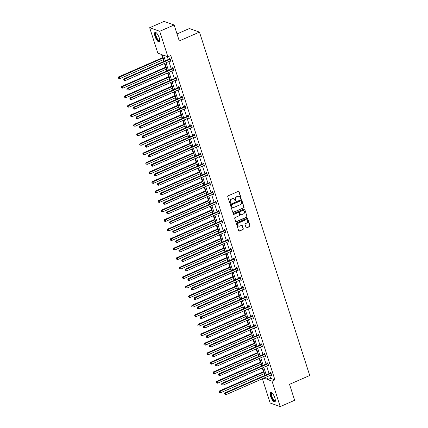 <?xml version="1.0" encoding="UTF-8"?>
<svg xmlns="http://www.w3.org/2000/svg" width="428" height="428" viewBox="0 0 428 428"><rect width="100%" height="100%" fill="white"/><g stroke="black" fill="none" stroke-linecap="round" stroke-linejoin="round"><path stroke-width="0.64" d="M240.862 198.672A0.46 0.412 109.6 0 0 241.125 198.078L239.081 191.717A0.653 0.589 109.6 0 0 238.321 191.37L228.124 195.831A0.653 0.589 109.6 0 0 227.75 196.677L229.793 203.038A0.46 0.412 109.6 0 0 230.323 203.284A0.46 0.412 109.6 0 0 230.585 202.69L230.323 201.866A2.097 1.889 109.6 0 1 231.521 199.159L232.367 198.785A2.097 1.889 109.6 0 1 234.795 199.908L235.063 200.732A0.46 0.412 109.6 0 0 235.593 200.978A0.46 0.412 109.6 0 0 235.855 200.384L235.593 199.56A2.097 1.889 109.6 0 1 236.786 196.853L237.636 196.479A2.097 1.889 109.6 0 1 240.065 197.602L240.333 198.426A0.46 0.412 109.6 0 0 240.862 198.672M240.445 198.608A0.46 0.412 109.6 0 0 240.852 197.982L238.808 191.621A0.653 0.589 109.6 0 0 238.594 191.321M229.911 203.22A0.46 0.412 109.6 0 0 230.312 202.594L230.05 201.77L230.323 201.866M235.175 200.914A0.46 0.412 109.6 0 0 235.582 200.288L235.32 199.464L235.593 199.56M270.624 396.43A5.206 1.717 66.4 0 1 270.656 392.417A5.206 1.717 66.4 0 1 274.862 397.938A5.206 1.717 66.4 0 1 274.83 401.951A5.206 1.717 66.4 0 1 270.624 396.43M155.022 36.375A5.206 1.717 66.4 0 1 155.054 32.362A5.206 1.717 66.4 0 1 159.259 37.883A5.206 1.717 66.4 0 1 159.227 41.896A5.206 1.717 66.4 0 1 155.022 36.375M246.014 227.509A0.653 0.589 109.6 0 0 246.774 227.857L249.636 226.605A0.653 0.589 109.6 0 0 250.011 225.759L247.742 218.692A0.653 0.589 109.6 0 0 246.983 218.344L236.786 222.806A0.653 0.589 109.6 0 0 236.411 223.651L238.68 230.719A0.653 0.589 109.6 0 0 239.439 231.072L242.895 229.558A0.653 0.589 109.6 0 0 243.27 228.713L242.296 225.684A0.653 0.589 109.6 0 0 241.536 225.337L239.824 226.086A1.755 1.578 109.6 0 1 237.711 224.556A1.755 1.578 109.6 0 1 238.797 222.881L245.512 219.944A1.755 1.578 109.6 0 1 247.625 221.474A1.755 1.578 109.6 0 1 246.539 223.149L245.421 223.635A0.653 0.589 109.6 0 0 245.046 224.486L246.014 227.509M164.256 61.263L162.153 54.72L157.846 53.184L149.666 27.713L164.101 21.4L174.148 24.979L179.268 40.933L199.475 32.095L309.728 375.495L289.526 384.333L294.646 400.287L280.217 406.6L270.164 403.021L262.385 378.78M174.148 24.979L159.719 31.292L167.894 56.764L163.592 55.228L165.369 60.776M269.731 375.565L270.619 378.336L274.926 379.866L170.783 55.501L167.894 56.764M274.926 379.866L272.037 381.129L280.217 406.6M243.655 207.987A0.653 0.589 109.6 0 0 244.03 207.136L241.761 200.074A0.653 0.589 109.6 0 0 241.001 199.721L230.804 204.183A0.653 0.589 109.6 0 0 230.43 205.028L232.698 212.095A0.653 0.589 109.6 0 0 233.458 212.449L243.388 207.885A0.653 0.589 109.6 0 0 243.762 207.04L241.494 199.972A0.653 0.589 109.6 0 0 241.274 199.673M244.752 209.383L247.02 216.45A0.653 0.589 109.6 0 1 246.646 217.296L236.449 221.758A0.653 0.589 109.6 0 1 235.689 221.404L234.721 218.382A0.653 0.589 109.6 0 1 235.095 217.536L239.231 215.728A0.653 0.589 109.6 0 0 239.605 214.877L238.958 212.876A0.653 0.589 109.6 0 0 238.198 212.523L233.897 214.407A0.46 0.412 109.6 0 1 233.34 214.005A0.46 0.412 109.6 0 1 233.624 213.567L243.992 209.03A0.653 0.589 109.6 0 1 244.752 209.383L247.02 216.45M149.666 27.713L159.719 31.292M199.475 32.095L189.422 28.515L177.026 33.94M161.565 54.506L162.581 57.684M163.223 59.679L163.796 61.466M164.438 63.462L165.636 67.201M166.278 69.197L166.85 70.984M167.492 72.979L168.691 76.719M169.333 78.715L169.905 80.496M170.547 82.497L171.751 86.237M172.388 88.232L172.96 90.014M173.602 92.015L174.806 95.749M175.448 97.75L176.02 99.531M176.662 101.532L177.861 105.267M178.503 107.268L179.075 109.049M179.717 111.045L180.916 114.784M181.558 116.785L182.13 118.567M182.772 120.562L183.97 124.302M184.612 126.297L185.185 128.084M185.827 130.08L187.025 133.82M187.667 135.815L188.24 137.602M188.882 139.598L190.08 143.337M190.722 145.333L191.295 147.114M191.937 149.115L193.135 152.855M193.777 154.85L194.349 156.632M194.991 158.633L196.195 162.367M196.832 164.368L197.404 166.15M198.046 168.151L199.25 171.885M199.892 173.886L200.465 175.667M201.107 177.663L202.305 181.402M202.947 183.403L203.519 185.185M204.161 187.18L205.36 190.92M206.002 192.916L206.574 194.703M207.216 196.698L208.415 200.438M209.057 202.433L209.629 204.22M210.271 206.216L211.469 209.955M212.111 211.951L212.684 213.733M213.326 215.733L214.524 219.473M215.166 221.469L215.739 223.25M216.381 225.251L217.579 228.985M218.221 230.986L218.794 232.768M219.436 234.763L220.639 238.503M221.281 240.504L221.854 242.285M222.49 244.281L223.694 248.021M224.336 250.016L224.909 251.803M225.551 253.799L226.749 257.538M227.391 259.534L227.964 261.321M228.606 263.316L229.804 267.056M230.446 269.051L231.018 270.833M231.66 272.834L232.859 276.574M233.501 278.569L234.073 280.351M234.715 282.352L235.914 286.086M236.556 288.087L237.128 289.868M237.77 291.869L238.968 295.604M239.61 297.604L240.183 299.386M240.825 301.382L242.023 305.121M242.665 307.122L243.238 308.904M243.88 310.899L245.084 314.639M245.726 316.634L246.298 318.421M246.935 320.417L248.138 324.156M248.78 326.152L249.353 327.939M249.995 329.935L251.193 333.674M251.835 335.67L252.408 337.451M253.05 339.452L254.248 343.192M254.89 345.187L255.463 346.969M256.105 348.97L257.303 352.704M257.945 354.705L258.517 356.487M259.159 358.487L260.358 362.222M261 364.223L261.572 366.004M262.214 368L263.413 371.739M264.055 373.74L264.627 375.522M263.76 378.181L266.296 379.085L265.729 377.319M266.847 376.827L267.735 379.599L272.037 381.129M166.011 62.772L168.429 70.294M169.065 72.289L171.484 79.811M172.126 81.807L174.538 89.329M175.18 91.325L177.593 98.841M178.235 100.842L180.648 108.359M181.29 110.36L183.703 117.877M184.345 119.872L186.758 127.394M187.4 129.39L189.813 136.912M190.455 138.907L192.873 146.429M193.515 148.425L195.928 155.942M196.57 157.943L198.983 165.459M199.625 167.46L202.037 174.977M202.679 176.978L205.092 184.495M205.734 186.49L208.147 194.012M208.789 196.008L211.202 203.53M211.844 205.526L214.262 213.048M214.899 215.043L217.317 222.56M217.959 224.561L220.372 232.078M221.014 234.079L223.427 241.595M224.069 243.596L226.482 251.113M227.124 253.109L229.536 260.631M230.178 262.626L232.591 270.148M233.233 272.144L235.646 279.666M236.288 281.661L238.706 289.178M239.343 291.179L241.761 298.696M242.403 300.697L244.816 308.214M245.458 310.214L247.871 317.731M248.513 319.727L250.926 327.249M251.568 329.244L253.981 336.766M254.623 338.762L257.035 346.284M257.677 348.28L260.09 355.796M260.732 357.797L263.15 365.314M263.787 367.315L266.205 374.832M265.087 375.319L262.669 367.802M262.032 365.806L259.614 358.284M258.972 356.289L256.559 348.767M255.917 346.771L253.504 339.254M252.862 337.253L250.45 329.737M249.808 327.736L247.395 320.219M246.753 318.218L244.34 310.701M243.698 308.706L241.285 301.184M240.643 299.188L238.225 291.666M237.588 289.67L235.17 282.148M234.528 280.153L232.115 272.636M231.473 270.635L229.06 263.118M228.418 261.117L226.005 253.601M225.363 251.6L222.951 244.083M222.309 242.088L219.896 234.565M219.254 232.57L216.841 225.048M216.199 223.052L213.781 215.53M213.144 213.535L210.726 206.018M210.084 204.017L207.671 196.5M207.029 194.499L204.616 186.983M203.974 184.982L201.561 177.465M200.919 175.469L198.506 167.947M197.864 165.952L195.452 158.43M194.81 156.434L192.397 148.912M191.755 146.916L189.337 139.4M188.7 137.399L186.282 129.882M185.64 127.881L183.227 120.364M182.585 118.363L180.172 110.847M179.53 108.851L177.117 101.329M176.475 99.333L174.062 91.811M173.42 89.816L171.007 82.294M170.365 80.298L167.953 72.781M167.311 70.781L164.892 63.264M270.619 378.336L267.735 379.599M167.305 56.555L168.258 59.513M168.9 61.509L171.312 69.031M171.954 71.027L174.367 78.549M175.009 80.544L177.422 88.061M178.064 90.062L180.477 97.579M181.119 99.58L183.537 107.096M184.174 109.097L186.592 116.614M187.234 118.609L189.647 126.132M190.289 128.127L192.702 135.649M193.344 137.645L195.756 145.167M196.399 147.162L198.811 154.679M199.453 156.68L201.866 164.197M202.508 166.198L204.921 173.715M205.563 175.715L207.981 183.232M208.618 185.228L211.036 192.75M211.678 194.745L214.091 202.267M214.733 204.263L217.146 211.785M217.788 213.781L220.201 221.297M220.843 223.298L223.256 230.815M223.898 232.816L226.31 240.333M226.952 242.334L229.365 249.85M230.007 251.846L232.425 259.368M233.062 261.364L235.48 268.886M236.122 270.881L238.535 278.403M239.177 280.399L241.59 287.916M242.232 289.916L244.645 297.433M245.287 299.434L247.7 306.951M248.342 308.946L250.755 316.469M251.397 318.464L253.809 325.986M254.451 327.982L256.87 335.504M257.506 337.499L259.924 345.016M260.566 347.017L262.979 354.534M263.621 356.535L266.034 364.051M266.676 366.052L269.089 373.569M270.352 372.927L270.132 372.242L270.812 372.488L271.791 375.538L271.015 375.003M267.297 363.409L267.077 362.725L267.757 362.971L268.736 366.02L267.96 365.485M264.242 353.892L264.023 353.212L264.702 353.453L265.681 356.503L264.905 355.973M261.182 344.374L260.962 343.695L261.642 343.935L262.621 346.985L261.85 346.455M258.127 334.856L257.907 334.177L258.587 334.418L259.566 337.467L258.796 336.938M255.072 325.344L254.853 324.659L255.532 324.9L256.511 327.95L255.741 327.42M252.017 315.827L251.798 315.142L252.477 315.382L253.456 318.437L252.686 317.902M248.962 306.309L248.743 305.624L249.422 305.87L250.401 308.92L249.631 308.385M245.907 296.791L245.688 296.106L246.368 296.353L247.347 299.402L246.571 298.867M242.853 287.274L242.633 286.594L243.313 286.835L244.292 289.884L243.516 289.355M239.798 277.756L239.578 277.077L240.252 277.317L241.237 280.367L240.461 279.837M236.738 268.238L236.518 267.559L237.198 267.8L238.177 270.849L237.406 270.319M233.683 258.726L233.463 258.041L234.143 258.282L235.122 261.331L234.351 260.802M230.628 249.208L230.408 248.524L231.088 248.764L232.067 251.819L231.297 251.284M227.573 239.691L227.354 239.006L228.033 239.252L229.012 242.302L228.242 241.767M224.518 230.173L224.299 229.494L224.978 229.734L225.957 232.784L225.187 232.249M221.463 220.655L221.244 219.976L221.923 220.217L222.902 223.266L222.127 222.737M218.408 211.138L218.189 210.458L218.869 210.699L219.848 213.749L219.072 213.219M215.354 201.625L215.134 200.941L215.808 201.181L216.793 204.231L216.017 203.701M212.293 192.108L212.074 191.423L212.753 191.664L213.733 194.713L212.962 194.184M209.239 182.59L209.019 181.905L209.699 182.146L210.678 185.201L209.907 184.666M206.184 173.073L205.964 172.388L206.644 172.634L207.623 175.683L206.852 175.148M203.129 163.555L202.909 162.875L203.589 163.116L204.568 166.166L203.798 165.631M200.074 154.037L199.855 153.358L200.534 153.599L201.513 156.648L200.743 156.118M197.019 144.52L196.8 143.84L197.479 144.081L198.458 147.13L197.683 146.601M193.964 135.007L193.745 134.322L194.424 134.563L195.403 137.613L194.628 137.083M190.904 125.49L190.69 124.805L191.364 125.046L192.349 128.095L191.573 127.565M187.849 115.972L187.63 115.287L188.309 115.528L189.288 118.583L188.518 118.048M184.794 106.454L184.575 105.769L185.254 106.016L186.234 109.065L185.463 108.53M181.739 96.937L181.52 96.257L182.2 96.498L183.179 99.547L182.408 99.018M178.685 87.419L178.465 86.74L179.145 86.98L180.124 90.03L179.353 89.5M175.63 77.901L175.41 77.222L176.09 77.463L177.069 80.512L176.299 79.983M172.575 68.389L172.356 67.704L173.035 67.945L174.014 70.995L173.238 70.465M169.52 58.871L169.301 58.187L169.98 58.427L170.959 61.482L170.184 60.947M170.28 61.236L170.804 61.006M173.335 70.754L173.859 70.524M176.389 80.271L176.919 80.041M179.444 89.789L179.974 89.559M182.499 99.307L183.029 99.077M185.554 108.824L186.084 108.589M188.609 118.337L189.139 118.107M191.669 127.854L192.193 127.624M194.724 137.372L195.248 137.142M197.779 146.89L198.303 146.66M200.834 156.407L201.363 156.177M203.889 165.925L204.418 165.695M206.943 175.443L207.473 175.207M209.998 184.955L210.528 184.725M213.053 194.473L213.583 194.242M216.113 203.99L216.638 203.76M219.168 213.508L219.692 213.278M222.223 223.025L222.747 222.795M225.278 232.543L225.807 232.313M228.333 242.061L228.862 241.825M231.388 251.573L231.917 251.343M234.442 261.091L234.972 260.861M237.497 270.608L238.027 270.378M240.557 280.126L241.082 279.896M243.612 289.644L244.137 289.414M246.667 299.161L247.191 298.926M249.722 308.674L250.252 308.444M252.777 318.191L253.306 317.961M255.832 327.709L256.361 327.479M258.887 337.227L259.416 336.997M261.947 346.744L262.471 346.514M265.002 356.262L265.526 356.032M268.056 365.78L268.581 365.544M271.111 375.292L271.636 375.062M238.819 196.382A2.097 1.889 109.6 0 0 237.369 196.382L237.636 196.479M235.32 199.464A2.097 1.889 109.6 0 1 236.518 196.757L237.369 196.382M233.549 198.688A2.097 1.889 109.6 0 0 232.099 198.688L232.367 198.785M230.05 201.77A2.097 1.889 109.6 0 1 231.248 199.063L232.099 198.688M232.918 212.395A0.653 0.589 109.6 0 0 233.185 212.352L243.388 207.885M241.183 201.08A0.46 0.412 109.6 0 0 240.648 200.834L231.698 204.75A0.46 0.412 109.6 0 0 231.436 205.344L231.714 206.21A2.097 1.889 109.6 0 0 234.143 207.334L240.263 204.654A2.097 1.889 109.6 0 0 241.462 201.946L241.183 201.08M240.793 200.796A0.46 0.412 109.6 0 0 240.381 200.737L240.648 200.834M232.693 207.334A2.097 1.889 109.6 0 1 231.441 206.114L231.163 205.242A0.46 0.412 109.6 0 1 231.425 204.654L240.381 200.737M235.908 221.709A0.653 0.589 109.6 0 0 236.176 221.661L246.373 217.199A0.653 0.589 109.6 0 0 246.747 216.354M238.471 212.475A0.653 0.589 109.6 0 0 237.931 212.427L233.897 214.407M243.521 213.85A1.755 1.578 109.6 0 0 243.596 210.597A1.755 1.578 109.6 0 0 242.494 210.646L240.129 211.678A0.653 0.589 109.6 0 0 239.755 212.529L240.397 214.535A0.653 0.589 109.6 0 0 241.157 214.883L243.521 213.85M243.457 210.555A1.755 1.578 109.6 0 0 242.221 210.549L242.494 210.646M240.616 214.835A0.653 0.589 109.6 0 1 240.124 214.439L239.482 212.432A0.653 0.589 109.6 0 1 239.857 211.582L242.221 210.549M244.479 209.287A0.653 0.589 109.6 0 0 244.265 208.982M246.475 219.853A1.755 1.578 109.6 0 0 245.239 219.848L245.512 219.944M238.589 226.08A1.755 1.578 109.6 0 1 238.524 222.785L245.239 219.848M238.899 231.018A0.653 0.589 109.6 0 0 239.166 230.97L242.623 229.462A0.653 0.589 109.6 0 0 242.997 228.616L242.029 225.588A0.653 0.589 109.6 0 0 241.809 225.289M246.234 227.808A0.653 0.589 109.6 0 0 246.501 227.76L249.364 226.508A0.653 0.589 109.6 0 0 249.738 225.663L247.47 218.596A0.653 0.589 109.6 0 0 247.25 218.296M163.041 57.486L118.674 76.896L119.353 77.136L119.84 78.661L163.683 59.481M163.191 57.957L119.353 77.136L118.272 77.752L118.743 78.463L118.545 77.848M119.84 78.661L118.743 78.463M118.272 77.752L118.674 76.896M169.921 59.321L169.242 59.08L124.104 78.832L124.783 79.073L169.921 59.321A0.669 0.599 109.6 0 0 170.125 59.187L170.2 59.112M123.976 79.785L124.174 80.394L123.976 79.785L124.783 79.073L125.276 80.598L170.414 60.851A0.669 0.599 109.6 0 1 170.644 60.797L170.74 60.797M169.242 59.08A0.669 0.599 109.6 0 0 169.445 58.941L169.964 58.422M124.104 78.832L123.708 79.688M124.174 80.394L125.276 80.598M166.096 66.998L121.729 86.413L122.408 86.654L122.9 88.179L166.738 68.999M166.246 67.474L122.408 86.654L121.327 87.269L121.798 87.975L121.6 87.366M122.9 88.179L121.798 87.975M121.327 87.269L121.729 86.413M169.151 76.516L124.783 95.931L125.463 96.172L125.955 97.696L169.793 78.517M169.301 76.992L125.463 96.172L124.382 96.787L124.853 97.493L124.655 96.883M125.955 97.696L124.853 97.493M124.382 96.787L124.783 95.931M172.976 68.838L172.297 68.598L127.159 88.35L127.838 88.591L172.976 68.838A0.669 0.599 109.6 0 0 173.179 68.699L173.254 68.63M127.03 89.302L127.228 89.912L127.03 89.302L127.838 88.591L128.33 90.115L173.468 70.363A0.669 0.599 109.6 0 1 173.698 70.315L173.795 70.315M172.297 68.598A0.669 0.599 109.6 0 0 172.5 68.459L173.019 67.94M127.159 88.35L126.763 89.206M127.228 89.912L128.33 90.115M176.031 78.356L175.357 78.115L130.219 97.862L130.893 98.108L176.031 78.356A0.669 0.599 109.6 0 0 176.234 78.217L176.309 78.147M130.091 98.82L130.283 99.43L130.091 98.82L130.893 98.108L131.385 99.633L176.523 79.881A0.669 0.599 109.6 0 1 176.753 79.833L176.85 79.833M175.357 78.115A0.669 0.599 109.6 0 0 175.555 77.976L176.074 77.457M130.219 97.862L129.818 98.724M130.283 99.43L131.385 99.633M159.751 40.639A4.505 1.482 66.4 0 1 159.665 40.821A4.505 1.482 66.4 0 1 156.675 38.418A4.505 1.482 66.4 0 1 155.541 33.036A4.505 1.482 66.4 0 1 156.338 32.833M156.461 32.94A4.173 1.375 -113.6 0 0 156.22 32.983A4.173 1.375 -113.6 0 0 155.985 33.197A4.173 1.375 -113.6 0 0 156.825 37.776A4.173 1.375 -113.6 0 0 159.564 40.623A4.173 1.375 -113.6 0 0 159.751 40.473M155.348 32.314A5.173 1.707 -113.6 0 0 155.236 32.458A5.173 1.707 -113.6 0 0 156.145 37.841A5.173 1.707 -113.6 0 0 159.462 41.714M275.354 400.694A4.505 1.482 66.4 0 1 275.268 400.875A4.505 1.482 66.4 0 1 272.278 398.473A4.505 1.482 66.4 0 1 271.143 393.091A4.505 1.482 66.4 0 1 271.935 392.883M272.058 392.995A4.173 1.375 -113.6 0 0 271.823 393.032A4.173 1.375 -113.6 0 0 271.582 393.252A4.173 1.375 -113.6 0 0 272.427 397.826A4.173 1.375 -113.6 0 0 275.167 400.678A4.173 1.375 -113.6 0 0 275.354 400.528M270.951 392.369A5.173 1.707 -113.6 0 0 270.838 392.513A5.173 1.707 -113.6 0 0 271.743 397.896A5.173 1.707 -113.6 0 0 275.065 401.769M172.206 86.033L127.838 105.449L128.518 105.689L129.01 107.214L172.848 88.034M172.356 86.51L128.518 105.689L127.442 106.305L127.908 107.011L127.71 106.401M129.01 107.214L127.908 107.011M127.442 106.305L127.838 105.449M179.091 87.874L178.412 87.633L133.274 107.38L133.953 107.621L179.091 87.874A0.669 0.599 109.6 0 0 179.289 87.735L179.364 87.665M133.145 108.338L133.338 108.947L133.145 108.338L133.953 107.621L134.44 109.151L179.578 89.398A0.669 0.599 109.6 0 1 179.808 89.35L179.904 89.35M178.412 87.633A0.669 0.599 109.6 0 0 178.61 87.494L179.129 86.975M133.274 107.38L132.873 108.241M133.338 108.947L134.44 109.151M175.261 95.551L130.893 114.961L131.573 115.207L132.065 116.732L175.903 97.547M175.41 96.022L131.573 115.207L130.497 115.822L130.963 116.528L130.765 115.918M132.065 116.732L130.963 116.528M130.497 115.822L130.893 114.961M182.146 97.391L181.467 97.151L136.329 116.898L137.008 117.138L182.146 97.391A0.669 0.599 109.6 0 0 182.344 97.252L182.419 97.177M136.2 117.855L136.393 118.465L136.2 117.855L137.008 117.138L137.495 118.663L182.633 98.916A0.669 0.599 109.6 0 1 182.863 98.868L182.959 98.863M181.467 97.151A0.669 0.599 109.6 0 0 181.665 97.012L182.184 96.493M136.329 116.898L135.927 117.759M136.393 118.465L137.495 118.663M178.316 105.069L133.953 124.478L134.627 124.719L135.12 126.244L178.958 107.064M178.471 105.539L134.627 124.719L133.552 125.34L134.018 126.046L133.825 125.436M135.12 126.244L134.018 126.046M133.552 125.34L133.953 124.478M185.201 106.909L184.522 106.668L139.384 126.415L140.063 126.656L185.201 106.909A0.669 0.599 109.6 0 0 185.399 106.77L185.474 106.695M139.255 127.367L139.453 127.983L139.255 127.367L140.063 126.656L140.55 128.181L185.688 108.434A0.669 0.599 109.6 0 1 185.918 108.38L186.014 108.38M184.522 106.668A0.669 0.599 109.6 0 0 184.725 106.529L185.244 106.01M139.384 126.415L138.982 127.271M139.453 127.983L140.55 128.181M181.37 114.586L137.008 133.996L137.688 134.237L138.174 135.762L182.012 116.582M181.526 115.057L137.688 134.237L136.607 134.857L137.072 135.564L136.88 134.954M138.174 135.762L137.072 135.564M136.607 134.857L137.008 133.996M188.256 116.427L187.576 116.181L142.438 135.933L143.118 136.174L188.256 116.427A0.669 0.599 109.6 0 0 188.459 116.288L188.529 116.213M142.31 136.885L142.508 137.495L142.31 136.885L143.118 136.174L143.61 137.698L188.748 117.951A0.669 0.599 109.6 0 1 188.973 117.898L189.069 117.898M187.576 116.181A0.669 0.599 109.6 0 0 187.78 116.042L188.299 115.528M142.438 135.933L142.037 136.789M142.508 137.495L143.61 137.698M184.431 124.104L140.063 143.514L140.742 143.755L141.229 145.279L185.067 126.1M184.58 124.575L140.742 143.755L139.662 144.37L140.127 145.076L139.935 144.466M141.229 145.279L140.127 145.076M139.662 144.37L140.063 143.514M191.311 125.939L190.631 125.698L145.493 145.45L146.173 145.691L191.311 125.939A0.669 0.599 109.6 0 0 191.514 125.805L191.584 125.73M145.365 146.403L145.563 147.013L145.365 146.403L146.173 145.691L146.665 147.216L191.803 127.469A0.669 0.599 109.6 0 1 192.033 127.416L192.129 127.416M190.631 125.698A0.669 0.599 109.6 0 0 190.834 125.559L191.353 125.04M145.493 145.45L145.092 146.306M145.563 147.013L146.665 147.216M187.485 133.616L143.118 153.031L143.797 153.272L144.284 154.797L188.127 135.617M187.635 134.092L143.797 153.272L142.717 153.887L143.187 154.594L142.989 153.984M144.284 154.797L143.187 154.594M142.717 153.887L143.118 153.031M194.366 135.457L193.686 135.216L148.548 154.968L149.228 155.209L194.366 135.457A0.669 0.599 109.6 0 0 194.569 135.318L194.644 135.248M148.42 155.92L148.618 156.53L148.42 155.92L149.228 155.209L149.72 156.734L194.858 136.981A0.669 0.599 109.6 0 1 195.088 136.933L195.184 136.933M193.686 135.216A0.669 0.599 109.6 0 0 193.889 135.077L194.408 134.558M148.548 154.968L148.152 155.824M148.618 156.53L149.72 156.734M190.54 143.134L146.173 162.549L146.852 162.79L147.344 164.315L191.182 145.135M190.69 143.61L146.852 162.79L145.771 163.405L146.242 164.111L146.044 163.501M147.344 164.315L146.242 164.111M145.771 163.405L146.173 162.549M193.595 152.652L149.228 172.061L149.907 172.307L150.399 173.832L194.237 154.652M193.745 153.128L149.907 172.307L148.826 172.923L149.297 173.629L149.099 173.019M150.399 173.832L149.297 173.629M148.826 172.923L149.228 172.061M196.65 162.169L152.282 181.579L152.962 181.825L153.454 183.35L197.292 164.165M196.8 162.64L152.962 181.825L151.886 182.44L152.352 183.147L152.154 182.537M153.454 183.35L152.352 183.147M151.886 182.44L152.282 181.579M199.705 171.687L155.337 191.097L156.017 191.337L156.509 192.862L200.347 173.682M199.86 172.158L156.017 191.337L154.941 191.958L155.407 192.664L155.214 192.054M156.509 192.862L155.407 192.664M154.941 191.958L155.337 191.097M202.76 181.204L158.397 200.614L159.077 200.855L159.564 202.38L203.402 183.2M202.915 181.675L159.077 200.855L157.996 201.47L158.462 202.182L158.269 201.572M159.564 202.38L158.462 202.182M157.996 201.47L158.397 200.614M205.815 190.722L161.452 210.132L162.132 210.373L162.619 211.897L206.457 192.718M205.97 191.193L162.132 210.373L161.051 210.988L161.517 211.694L161.324 211.084M162.619 211.897L161.517 211.694M161.051 210.988L161.452 210.132M208.875 200.234L164.507 219.65L165.187 219.89L165.673 221.415L209.511 202.235M209.025 200.711L165.187 219.89L164.106 220.506L164.571 221.212L164.379 220.602M165.673 221.415L164.571 221.212M164.106 220.506L164.507 219.65M211.93 209.752L167.562 229.167L168.241 229.408L168.728 230.933L212.572 211.753M212.079 210.228L168.241 229.408L167.161 230.023L167.632 230.729L167.434 230.12M168.728 230.933L167.632 230.729M167.161 230.023L167.562 229.167M214.984 219.27L170.617 238.68L171.296 238.926L171.789 240.45L215.626 221.271M215.134 219.741L171.296 238.926L170.216 239.541L170.686 240.247L170.488 239.637M171.789 240.45L170.686 240.247M170.216 239.541L170.617 238.68M218.039 228.787L173.672 248.197L174.351 248.443L174.843 249.968L218.681 230.783M218.189 229.258L174.351 248.443L173.27 249.059L173.741 249.765L173.543 249.155M174.843 249.968L173.741 249.765M173.27 249.059L173.672 248.197M197.42 144.974L196.741 144.734L151.603 164.48L152.282 164.726L197.42 144.974A0.669 0.599 109.6 0 0 197.624 144.835L197.699 144.766M151.48 165.438L151.673 166.048L151.48 165.438L152.282 164.726L152.775 166.251L197.913 146.499A0.669 0.599 109.6 0 1 198.143 146.451L198.239 146.451M196.741 144.734A0.669 0.599 109.6 0 0 196.944 144.594L197.463 144.076M151.603 164.48L151.207 165.342M151.673 166.048L152.775 166.251M200.475 154.492L199.801 154.251L154.663 173.998L155.343 174.239L200.475 154.492A0.669 0.599 109.6 0 0 200.679 154.353L200.753 154.278M154.535 174.956L154.727 175.566L154.535 174.956L155.343 174.239L155.829 175.769L200.967 156.017A0.669 0.599 109.6 0 1 201.197 155.969L201.294 155.963M199.801 154.251A0.669 0.599 109.6 0 0 199.999 154.112L200.518 153.593M154.663 173.998L154.262 174.859M154.727 175.566L155.829 175.769M203.535 164.01L202.856 163.769L157.718 183.516L158.397 183.756L203.535 164.01A0.669 0.599 109.6 0 0 203.733 163.871L203.808 163.796M157.59 184.473L157.782 185.083L157.59 184.473L158.397 183.756L158.884 185.281L204.022 165.534A0.669 0.599 109.6 0 1 204.252 165.486L204.349 165.481M202.856 163.769A0.669 0.599 109.6 0 0 203.054 163.63L203.573 163.111M157.718 183.516L157.317 184.377M157.782 185.083L158.884 185.281M206.59 173.527L205.911 173.281L160.773 193.033L161.452 193.274L206.59 173.527A0.669 0.599 109.6 0 0 206.788 173.388L206.863 173.313M160.644 193.986L160.837 194.596L160.644 193.986L161.452 193.274L161.939 194.799L207.077 175.052A0.669 0.599 109.6 0 1 207.307 174.999L207.403 174.999M205.911 173.281A0.669 0.599 109.6 0 0 206.109 173.147L206.628 172.628M160.773 193.033L160.372 193.889M160.837 194.596L161.939 194.799M209.645 183.045L208.966 182.799L163.828 202.551L164.507 202.792L209.645 183.045A0.669 0.599 109.6 0 0 209.848 182.906L209.918 182.831M163.699 203.503L163.897 204.113L163.699 203.503L164.507 202.792L164.994 204.316L210.132 184.57A0.669 0.599 109.6 0 1 210.362 184.516L210.458 184.516M208.966 182.799A0.669 0.599 109.6 0 0 209.169 182.66L209.688 182.146M163.828 202.551L163.426 203.407M163.897 204.113L164.994 204.316M212.7 192.557L212.021 192.316L166.883 212.069L167.562 212.309L212.7 192.557A0.669 0.599 109.6 0 0 212.903 192.423L212.973 192.349M166.754 213.021L166.952 213.631L166.754 213.021L167.562 212.309L168.054 213.834L213.192 194.082A0.669 0.599 109.6 0 1 213.417 194.034L213.513 194.034M212.021 192.316A0.669 0.599 109.6 0 0 212.224 192.177L212.743 191.658M166.883 212.069L166.481 212.925M166.952 213.631L168.054 213.834M215.755 202.075L215.075 201.834L169.937 221.581L170.617 221.827L215.755 202.075A0.669 0.599 109.6 0 0 215.958 201.936L216.028 201.866M169.809 222.539L170.007 223.149L169.809 222.539L170.617 221.827L171.109 223.352L216.247 203.6A0.669 0.599 109.6 0 1 216.477 203.551L216.573 203.551M215.075 201.834A0.669 0.599 109.6 0 0 215.279 201.695L215.798 201.176M169.937 221.581L169.536 222.442M170.007 223.149L171.109 223.352M218.81 211.593L218.13 211.352L172.992 231.099L173.672 231.345L218.81 211.593A0.669 0.599 109.6 0 0 219.013 211.453L219.088 211.384M172.864 232.056L173.062 232.666L172.864 232.056L173.672 231.345L174.164 232.869L219.302 213.117A0.669 0.599 109.6 0 1 219.532 213.069L219.628 213.069M218.13 211.352A0.669 0.599 109.6 0 0 218.334 211.213L218.852 210.694M172.992 231.099L172.596 231.96M173.062 232.666L174.164 232.869M221.865 221.11L221.185 220.869L176.047 240.616L176.727 240.857L221.865 221.11A0.669 0.599 109.6 0 0 222.068 220.971L222.143 220.896M175.924 241.574L176.117 242.184L175.924 241.574L176.727 240.857L177.219 242.382L222.357 222.635A0.669 0.599 109.6 0 1 222.587 222.587L222.683 222.581M221.185 220.869A0.669 0.599 109.6 0 0 221.388 220.73L221.907 220.211M176.047 240.616L175.651 241.478M176.117 242.184L177.219 242.382M224.925 230.628L224.245 230.387L179.107 250.134L179.787 250.375L224.925 230.628A0.669 0.599 109.6 0 0 225.123 230.489L225.198 230.414M178.979 251.092L179.172 251.701L178.979 251.092L179.787 250.375L180.274 251.899L225.412 232.153A0.669 0.599 109.6 0 1 225.642 232.104L225.738 232.099M224.245 230.387A0.669 0.599 109.6 0 0 224.443 230.248L224.962 229.729M179.107 250.134L178.706 250.99M179.172 251.701L180.274 251.899M221.094 238.305L176.727 257.715L177.406 257.956L177.898 259.48L221.736 240.301M221.244 238.776L177.406 257.956L176.331 258.576L176.796 259.282L176.598 258.673M177.898 259.48L176.796 259.282M176.331 258.576L176.727 257.715M227.98 240.145L227.3 239.899L182.162 259.652L182.842 259.892L227.98 240.145A0.669 0.599 109.6 0 0 228.178 240.006L228.252 239.931M182.034 260.604L182.226 261.214L182.034 260.604L182.842 259.892L183.328 261.417L228.466 241.67A0.669 0.599 109.6 0 1 228.696 241.617L228.793 241.617M227.3 239.899A0.669 0.599 109.6 0 0 227.498 239.766L228.017 239.247M182.162 259.652L181.761 260.508M182.226 261.214L183.328 261.417M224.149 247.823L179.781 267.233L180.461 267.473L180.953 268.998L224.791 249.818M224.304 248.294L180.461 267.473L179.386 268.089L179.851 268.8L179.658 268.19M180.953 268.998L179.851 268.8M179.386 268.089L179.781 267.233M231.034 249.663L230.355 249.417L185.217 269.169L185.896 269.41L231.034 249.663A0.669 0.599 109.6 0 0 231.232 249.524L231.307 249.449M185.089 270.122L185.287 270.731L185.089 270.122L185.896 269.41L186.383 270.935L231.521 251.188A0.669 0.599 109.6 0 1 231.751 251.134L231.848 251.134M230.355 249.417A0.669 0.599 109.6 0 0 230.553 249.278L231.072 248.759M185.217 269.169L184.816 270.025M185.287 270.731L186.383 270.935M227.204 257.34L182.842 276.75L183.521 276.991L184.008 278.516L227.846 259.336M227.359 257.811L183.521 276.991L182.44 277.606L182.906 278.312L182.713 277.702M184.008 278.516L182.906 278.312M182.44 277.606L182.842 276.75M234.089 259.175L233.41 258.935L188.272 278.687L188.951 278.928L234.089 259.175A0.669 0.599 109.6 0 0 234.293 259.042L234.362 258.967M188.143 279.639L188.341 280.249L188.143 279.639L188.951 278.928L189.438 280.452L234.576 260.7A0.669 0.599 109.6 0 1 234.806 260.652L234.902 260.652M233.41 258.935A0.669 0.599 109.6 0 0 233.613 258.796L234.132 258.277M188.272 278.687L187.871 279.543M188.341 280.249L189.438 280.452M230.259 266.853L185.896 286.268L186.576 286.509L187.063 288.033L230.901 268.854M230.414 267.329L186.576 286.509L185.495 287.124L185.961 287.83L185.768 287.22M187.063 288.033L185.961 287.83M185.495 287.124L185.896 286.268M237.144 268.693L236.465 268.452L191.327 288.199L192.006 288.445L237.144 268.693A0.669 0.599 109.6 0 0 237.347 268.554L237.417 268.484M191.198 289.157L191.396 289.767L191.198 289.157L192.006 288.445L192.498 289.97L237.636 270.218A0.669 0.599 109.6 0 1 237.861 270.17L237.957 270.17M236.465 268.452A0.669 0.599 109.6 0 0 236.668 268.313L237.187 267.794M191.327 288.199L190.925 289.06M191.396 289.767L192.498 289.97M233.319 276.37L188.951 295.785L189.631 296.026L190.118 297.551L233.956 278.371M233.469 276.846L189.631 296.026L188.55 296.641L189.021 297.348L188.823 296.738M190.118 297.551L189.021 297.348M188.55 296.641L188.951 295.785M240.199 278.211L239.519 277.97L194.382 297.717L195.061 297.963L240.199 278.211A0.669 0.599 109.6 0 0 240.402 278.072L240.472 278.002M194.253 298.674L194.451 299.284L194.253 298.674L195.061 297.963L195.553 299.488L240.691 279.735A0.669 0.599 109.6 0 1 240.921 279.687L241.018 279.687M239.519 277.97A0.669 0.599 109.6 0 0 239.723 277.831L240.242 277.312M194.382 297.717L193.986 298.578M194.451 299.284L195.553 299.488M236.374 285.888L192.006 305.298L192.686 305.544L193.172 307.069L237.016 287.889M236.524 286.359L192.686 305.544L191.605 306.159L192.076 306.865L191.878 306.255M193.172 307.069L192.076 306.865M191.605 306.159L192.006 305.298M243.254 287.728L242.574 287.488L197.436 307.234L198.116 307.475L243.254 287.728A0.669 0.599 109.6 0 0 243.457 287.589L243.532 287.514M197.308 308.192L197.506 308.802L197.308 308.192L198.116 307.475L198.608 309L243.746 289.253A0.669 0.599 109.6 0 1 243.976 289.205L244.072 289.2M242.574 287.488A0.669 0.599 109.6 0 0 242.778 287.349L243.297 286.83M197.436 307.234L197.041 308.096M197.506 308.802L198.608 309M239.429 295.406L195.061 314.815L195.74 315.056L196.233 316.586L240.071 297.401M239.578 295.876L195.74 315.056L194.66 315.677L195.131 316.383L194.933 315.773M196.233 316.586L195.131 316.383M194.66 315.677L195.061 314.815M246.309 297.246L245.629 297.005L200.491 316.752L201.171 316.993L246.309 297.246A0.669 0.599 109.6 0 0 246.512 297.107L246.587 297.032M200.368 317.71L200.561 318.32L200.368 317.71L201.171 316.993L201.663 318.518L246.801 298.771A0.669 0.599 109.6 0 1 247.031 298.717L247.127 298.717M245.629 297.005A0.669 0.599 109.6 0 0 245.833 296.866L246.351 296.347M200.491 316.752L200.095 317.608M200.561 318.32L201.663 318.518M242.483 304.923L198.116 324.333L198.795 324.574L199.288 326.099L243.125 306.919M242.633 305.394L198.795 324.574L197.72 325.194L198.185 325.901L197.987 325.291M199.288 326.099L198.185 325.901M197.72 325.194L198.116 324.333M249.369 306.764L248.689 306.518L203.551 326.27L204.231 326.51L249.369 306.764A0.669 0.599 109.6 0 0 249.567 306.625L249.642 306.55M203.423 327.222L203.616 327.832L203.423 327.222L204.231 326.51L204.718 328.035L249.856 308.288A0.669 0.599 109.6 0 1 250.086 308.235L250.182 308.235M248.689 306.518A0.669 0.599 109.6 0 0 248.887 306.384L249.406 305.865M203.551 326.27L203.15 327.126M203.616 327.832L204.718 328.035M245.538 314.441L201.171 333.851L201.85 334.091L202.342 335.616L246.18 316.436M245.688 314.912L201.85 334.091L200.775 334.707L201.24 335.418L201.042 334.808M202.342 335.616L201.24 335.418M200.775 334.707L201.171 333.851M252.424 316.276L251.744 316.035L206.606 335.787L207.286 336.028L252.424 316.276A0.669 0.599 109.6 0 0 252.622 316.142L252.697 316.067M206.478 336.74L206.671 337.35L206.478 336.74L207.286 336.028L207.773 337.553L252.911 317.806A0.669 0.599 109.6 0 1 253.141 317.753L253.237 317.753M251.744 316.035A0.669 0.599 109.6 0 0 251.942 315.896L252.461 315.377M206.606 335.787L206.205 336.643M206.671 337.35L207.773 337.553M248.593 323.959L204.226 343.368L204.905 343.609L205.397 345.134L249.235 325.954M248.748 324.429L204.905 343.609L203.83 344.224L204.295 344.931L204.103 344.321M205.397 345.134L204.295 344.931M203.83 344.224L204.226 343.368M255.479 325.794L254.799 325.553L209.661 345.305L210.341 345.546L255.479 325.794A0.669 0.599 109.6 0 0 255.677 325.655L255.751 325.585M209.533 346.257L209.731 346.867L209.533 346.257L210.341 345.546L210.827 347.071L255.965 327.318A0.669 0.599 109.6 0 1 256.195 327.27L256.292 327.27M254.799 325.553A0.669 0.599 109.6 0 0 254.997 325.414L255.516 324.895M209.661 345.305L209.26 346.161M209.731 346.867L210.827 347.071M251.648 333.471L207.286 352.886L207.965 353.127L208.452 354.651L252.29 335.472M251.803 333.947L207.965 353.127L206.885 353.742L207.35 354.448L207.157 353.838M208.452 354.651L207.35 354.448M206.885 353.742L207.286 352.886M258.533 335.311L257.854 335.07L212.716 354.817L213.395 355.063L258.533 335.311A0.669 0.599 109.6 0 0 258.737 335.172L258.806 335.103M212.588 355.775L212.786 356.385L212.588 355.775L213.395 355.063L213.882 356.588L259.02 336.836A0.669 0.599 109.6 0 1 259.25 336.788L259.347 336.788M257.854 335.07A0.669 0.599 109.6 0 0 258.057 334.931L258.576 334.412M212.716 354.817L212.315 355.679M212.786 356.385L213.882 356.588M254.703 342.989L210.341 362.404L211.02 362.644L211.507 364.169L255.345 344.989M254.858 343.465L211.02 362.644L209.939 363.26L210.405 363.966L210.212 363.356M211.507 364.169L210.405 363.966M209.939 363.26L210.341 362.404M261.588 344.829L260.909 344.588L215.771 364.335L216.45 364.576L261.588 344.829A0.669 0.599 109.6 0 0 261.792 344.69L261.861 344.62M215.642 365.293L215.84 365.903L215.642 365.293L216.45 364.576L216.943 366.106L262.08 346.354A0.669 0.599 109.6 0 1 262.305 346.305L262.401 346.305M260.909 344.588A0.669 0.599 109.6 0 0 261.112 344.449L261.631 343.93M215.771 364.335L215.37 365.196M215.84 365.903L216.943 366.106M257.763 352.506L213.395 371.916L214.075 372.162L214.562 373.687L258.4 354.502M257.913 352.977L214.075 372.162L212.994 372.777L213.465 373.484L213.267 372.874M214.562 373.687L213.465 373.484M212.994 372.777L213.395 371.916M264.643 354.347L263.964 354.106L218.826 373.853L219.505 374.093L264.643 354.347A0.669 0.599 109.6 0 0 264.846 354.207L264.916 354.133M218.697 374.81L218.895 375.42L218.697 374.81L219.505 374.093L219.997 375.618L265.135 355.871A0.669 0.599 109.6 0 1 265.365 355.823L265.462 355.818M263.964 354.106A0.669 0.599 109.6 0 0 264.167 353.967L264.686 353.448M218.826 373.853L218.43 374.714M218.895 375.42L219.997 375.618M260.818 362.024L216.45 381.434L217.13 381.674L217.617 383.204L261.46 364.019M260.968 362.495L217.13 381.674L216.049 382.295L216.52 383.001L216.322 382.391M217.617 383.204L216.52 383.001M216.049 382.295L216.45 381.434M267.698 363.864L267.019 363.623L221.881 383.37L222.56 383.611L267.698 363.864A0.669 0.599 109.6 0 0 267.901 363.725L267.976 363.65M221.752 384.328L221.95 384.938L221.752 384.328L222.56 383.611L223.052 385.136L268.19 365.389A0.669 0.599 109.6 0 1 268.42 365.335L268.517 365.335M267.019 363.623A0.669 0.599 109.6 0 0 267.222 363.484L267.741 362.965M221.881 383.37L221.485 384.226M221.95 384.938L223.052 385.136M263.873 371.541L219.505 390.951L220.185 391.192L220.677 392.717L264.515 373.537M264.023 372.012L220.185 391.192L219.104 391.813L219.575 392.519L219.377 391.909M220.677 392.717L219.575 392.519M219.104 391.813L219.505 390.951M270.753 373.382L270.073 373.136L224.941 392.888L225.615 393.129L270.753 373.382A0.669 0.599 109.6 0 0 270.956 373.243L271.031 373.168M224.812 393.84L225.005 394.45L224.812 393.84L225.615 393.129L226.107 394.653L271.245 374.907A0.669 0.599 109.6 0 1 271.475 374.853L271.571 374.853M270.073 373.136A0.669 0.599 109.6 0 0 270.277 373.002L270.796 372.483M224.941 392.888L224.54 393.744M225.005 394.45L226.107 394.653M240.852 197.982L241.125 198.078M230.312 202.594L230.585 202.69M235.582 200.288L235.855 200.384M236.518 196.757L236.786 196.853M231.248 199.063L231.521 199.159M238.808 191.621L239.081 191.717M233.185 212.352L233.458 212.449M241.494 199.972L241.761 200.074M243.762 207.04L244.03 207.136M231.425 204.654L231.698 204.75M231.163 205.242L231.436 205.344M231.441 206.114L231.714 206.21M246.373 217.199L246.646 217.296M236.176 221.661L236.449 221.758M237.931 212.427L238.198 212.523M239.857 211.582L240.129 211.678M239.482 212.432L239.755 212.529M240.124 214.439L240.397 214.535M238.524 222.785L238.797 222.881M242.029 225.588L242.296 225.684M242.997 228.616L243.27 228.713M242.623 229.462L242.895 229.558M239.166 230.97L239.439 231.072M247.47 218.596L247.742 218.692M249.738 225.663L250.011 225.759M249.364 226.508L249.636 226.605M246.501 227.76L246.774 227.857M170.125 59.187L169.445 58.941M173.179 68.699L172.5 68.459M176.234 78.217L175.555 77.976M179.289 87.735L178.61 87.494M182.344 97.252L181.665 97.012M185.399 106.77L184.725 106.529M188.459 116.288L187.78 116.042M191.514 125.805L190.834 125.559M194.569 135.318L193.889 135.077M197.624 144.835L196.944 144.594M200.679 154.353L199.999 154.112M203.733 163.871L203.054 163.63M206.788 173.388L206.109 173.147M209.848 182.906L209.169 182.66M212.903 192.423L212.224 192.177M215.958 201.936L215.279 201.695M219.013 211.453L218.334 211.213M222.068 220.971L221.388 220.73M225.123 230.489L224.443 230.248M228.178 240.006L227.498 239.766M231.232 249.524L230.553 249.278M234.293 259.042L233.613 258.796M237.347 268.554L236.668 268.313M240.402 278.072L239.723 277.831M243.457 287.589L242.778 287.349M246.512 297.107L245.833 296.866M249.567 306.625L248.887 306.384M252.622 316.142L251.942 315.896M255.677 325.655L254.997 325.414M258.737 335.172L258.057 334.931M261.792 344.69L261.112 344.449M264.846 354.207L264.167 353.967M267.901 363.725L267.222 363.484M270.956 373.243L270.277 373.002M238.685 196.324L238.958 196.425M233.415 198.629L233.688 198.726M240.664 200.721L240.937 200.818M232.554 207.296L232.827 207.393M238.343 212.406L238.61 212.507M243.323 210.501L243.596 210.597M240.472 214.808L240.745 214.904M246.341 219.799L246.614 219.896M238.45 226.038L238.722 226.134"/></g></svg>
